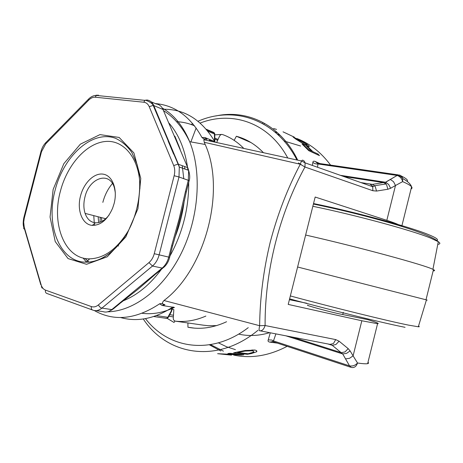 <?xml version="1.0" encoding="UTF-8"?>
<svg xmlns="http://www.w3.org/2000/svg" width="463" height="463" viewBox="0 0 463 463"><rect width="100%" height="100%" fill="white"/><g stroke="black" fill="none" stroke-linecap="round" stroke-linejoin="round"><path stroke-width="0.69" d="M426.4 300.024C427.569 300.273 427.58 300.232 426.44 299.897L297.605 267.001M433.148 270.867C434.983 270.884 435.087 270.467 433.455 269.616L432.917 269.35C425.289 265.172 357.94 246.889 305.626 235.036M203.303 325.171L208.379 325.726L216.632 325.599M203.367 325.176L175.014 321.108L173.521 319.858L173.26 318.231L173.833 309.66L172.155 309.11M216.678 142.43L219.503 136.278C220.272 134.837 221.25 134.253 222.425 134.513C230.221 137.251 237.276 141.817 243.596 148.212M175.014 321.108C185.061 322.294 195.345 320.616 205.867 316.067M173.625 154.133L168.243 141.296M109.112 214.982C104.887 220.434 100.303 223.044 95.355 222.801C90.54 222.217 87.125 219.08 85.105 213.391C83.525 208.414 83.473 202.956 84.949 197.006C89.214 177.647 109.934 170.714 114.442 188.047L115.328 192.764M80.545 195.884C76.632 210.104 82.287 224.821 92.351 225.377C100.76 225.394 107.509 219.67 112.607 208.205L114.129 203.506C117.77 189.587 112.607 175.824 103.527 174.215C94.493 172.404 83.901 182.59 80.545 195.884M139.936 188.441C140.428 159.689 124.414 139.508 105.298 141.499C86.17 143.264 67.094 165.1 60.375 191.306C51.173 224.399 64.913 259.402 89.672 258.846C104.082 258.342 116.826 249.204 127.91 231.442M179.441 147.384L174.829 136.116M174.852 237.629C179.592 225.591 182.74 213.211 184.291 200.479M180.2 149.335L175.523 137.719M158.033 115.698L157.258 115.113M120.455 303.068L119.02 303.63L111.774 309.597C108.84 311.929 105.9 312.6 102.96 311.611L96.113 310.632M172.572 245.859L171.663 245.65L168.74 257.127C167.496 261.757 165.303 265.415 162.16 268.083L163.561 267.527C166.535 265.044 168.561 261.641 169.655 257.318L154.254 253.701C153.247 257.457 151.482 260.426 148.959 262.602L152.495 266.034C155.655 263.32 157.866 259.616 159.122 254.922L178.996 176.982L179.303 167.039L178.446 164.307L177.838 164.168L173.723 165.575C174.916 168.578 175.06 171.964 174.146 175.72L178.996 176.982L189.182 180.628M148.959 262.602L98.422 304.903C96.072 306.807 93.717 307.363 91.361 306.575C91.008 308.572 91.564 309.782 93.04 310.198C95.986 311.188 98.932 310.505 101.877 308.144L152.495 266.034L162.16 268.083L154.399 274.484L155.776 273.986M188.441 169.655L187.752 167.652L188.615 170.355L188.337 180.176L185.426 191.607L186.282 192.018M99.996 222.182L100.245 217.309M196.15 127.991L190.889 141.909M214.815 140.52L214.467 140.723L214.809 140.897M172.259 307.438L171.067 311.402L171.327 311.778L171.067 311.402L167.814 317.277L168.081 317.641L167.247 318.197M214.763 133.795L214.427 133.998L207.893 131.243M328.226 344.067L330.675 344.547M262.428 123.453L262.544 123.141M319.835 163.549L315.193 161.483C313.694 160.892 312.919 161.193 312.861 162.374L312.38 165.436M270.282 332.799L268.245 339.888C267.701 341.075 268.222 341.816 269.802 342.116L277.314 343.112M294.404 137.187L283.026 131.833M302.055 143.999L303.34 144.601L308.63 149.711L311.668 151.112L306.61 146.221L307.883 146.812L312.936 151.696L318.029 154.046L319.464 155.603L308.798 150.695L302.055 143.999M295.718 139.05L293.108 137.036L301.401 140.937L306.905 144.3L309.4 146.615L306.72 145.88L295.718 139.05M276.573 129.414L273.598 128.535M245.159 350.479L255.321 350.115C256.768 350.618 257.196 351.18 256.606 351.805L251.444 353.541L247.398 354.305L233.653 352.806L245.159 350.479M230.076 353.31L243.851 354.791L241.252 355.046L221.696 353.987L231.494 355.156L217.627 353.691L238.862 354.704L227.894 353.529L230.076 353.31M240.303 137.957L240.812 137.656M285.654 133.043L293.062 136.562M303.097 144.936L303.34 144.601M317.496 154.694L318.029 154.046M312.403 152.35L312.936 151.696M307.64 147.147L307.883 146.812M311.136 151.771L311.668 151.112M308.289 150.134L308.63 149.711M305.684 143.721L295.301 138.275L300.823 142.199L305.071 144.508L306.83 144.89L305.684 143.721M277.129 133.923L280.074 135.289M274.854 131.949L276.909 132.574M238.856 354.253L238.862 354.704M241.246 354.513L241.252 355.046M253.944 352.025L253.024 350.971L252.069 350.786L244.933 351.087L237.617 352.557L248.185 353.72L253.944 352.025M244.852 350.532L244.933 351.087M237.577 352.054L237.617 352.557M254.222 349.935L252.925 350.341M247.358 353.628L247.398 354.305M256.421 350.618L256.606 351.805M306.795 303.253L289.398 299.688M226.575 321.739C213.316 327.873 200.433 329.702 187.932 327.237L187.914 322.96M194.437 328.128L187.932 327.237M174.829 321.073L174.053 322.462L167.062 318.312M214.78 134.843L221.841 134.426M234.139 140.358L236.379 136.261L251.091 142.616M236.379 136.261C246.403 138.946 255.362 144.363 263.262 152.512M301.384 164.759L298.421 162.907M238.636 334.101C248.619 336.352 258.95 335.872 269.616 332.671M182.26 165.679L183.753 178.608M163.983 300.522C205.3 269.622 226.089 190.524 205.196 144.479L204.258 142.291L300.279 164.238C287.581 188.308 277.569 214.265 270.242 242.114C263.476 270.161 259.946 298.022 259.639 325.709L163.983 300.522C161.662 303.051 161.905 304.428 164.712 304.66M142.147 313.301C152.634 314.637 163.41 312.67 174.47 307.391M194.57 125.867C188.794 123.332 182.792 121.943 176.565 121.7M206.787 139.328C205.034 138.807 204.044 138.941 203.801 139.728L204.258 142.291M207.059 139.375C204.432 139.01 202.73 138.379 201.949 137.488C190.351 116.531 174.794 105.228 155.273 103.573M152.605 103.434L151.534 103.411M94.255 310.523C114.066 321.692 135.844 319.458 159.596 303.826C160.592 303.358 162.386 303.67 164.973 304.758L162.177 305.47L172.699 307.177L172.282 307.426L173.608 307.148M330.507 344.495L332.266 345.334L342.724 353.946L349.519 365.863C352.592 366.401 355.26 365.446 357.529 362.998L353.095 355.856L349.553 358.293L345.716 358.866M307.785 305.383L307.831 305.186C303.699 304.81 331.398 312.357 340.826 314.157L367.744 319.644C376.506 322.346 379.782 323.701 377.565 323.706L361.829 320.761L288.212 304.417L315.17 197.03L386.825 220.336C394.887 222.975 399.818 224.983 401.618 226.361M386.825 220.336L395.495 185.501L402.636 181.629C401.838 178.452 399.997 176.391 397.109 175.46L385.517 182.219L372.426 184.384L370.817 184.309M350.537 367.188L273.066 341.711L272.603 341.439L273.465 340.918L271.7 340.021L268.245 339.888M361.829 320.761L353.095 355.856L350.126 350.913L348.182 348.639L345.045 351.897L341.376 352.702L292.101 337.023M348.182 348.639L339.101 341.202L335.93 344.495L332.266 345.334L327.868 343.951M350.126 350.913L346.567 353.362L342.724 353.946L285.868 335.82M312.861 162.374L314.452 163.445L316.339 163.971L317.919 163.954L317.381 163.213L317.89 163.271L398.07 174.852M339.101 341.202L335.727 339.599L265.096 325.53C263.835 329.465 261.971 331.195 259.494 330.709C258.939 330.605 258.991 328.938 259.639 325.709L265.096 325.53C264.795 271.387 279.339 213.698 304.967 167.016L372.871 190.733L376.541 191.063L387.884 189.245L390.627 188.267L388.642 184.436L385.638 182.26L340.38 175.327M390.627 188.267L395.495 185.501L393.521 181.687L390.396 179.488M376.541 191.063L375.29 186.711L374.555 185.727L372.426 184.384L360.943 182.584M387.884 189.245L386.64 184.94L385.899 183.967L383.763 182.642L343.702 176.501M335.727 339.599L333.412 343.581L330.032 344.374L260.304 330.866M372.871 190.733L372.674 186.236L370.035 184.124M317.583 167.276L317.919 163.954L396.93 175.419L399.071 174.997C400.935 175.303 402.139 176.461 402.694 178.481C401.323 176.617 399.459 175.61 397.109 175.46L385.638 182.26L385.899 183.967L374.555 185.727L372.877 186.803L305.082 162.86L304.266 161.136L302.941 160.233L302.42 160.14L301.477 160.974L300.279 164.238L304.967 167.016L305.082 162.86L301.477 160.974L203.801 139.728M173.075 306.998L172.699 307.177M215.202 142.118L214.797 141.603L204.924 137.546L206.741 139.259M204.924 137.546L201.949 137.488M215.307 142.135L214.548 141.203C201.44 119.5 184.228 108.857 162.901 109.274M120.583 317.531C137.1 322.196 154.329 318.828 172.282 307.426M159.596 303.832L162.177 305.47M405.067 327.312C385.355 323.527 330.2 309.961 289.606 298.855M418.517 326.12C419.588 326.629 419.524 326.849 418.32 326.78L408.609 325.136C388.567 321.16 332.336 307.305 290.342 295.932M437.772 244.342C440.354 244.065 440.521 243.185 438.287 241.703L430.202 237.913C411.144 230.157 355.381 215.052 312.843 206.284M436.881 240.552C438.924 239.678 435.99 237.635 428.072 234.423C409.385 226.702 354.704 211.892 313.532 203.558M173.457 315.239L169.724 314.672M168.868 316.229L173.347 316.9M214.809 139.097L217.668 140.277M94.707 225.348L94.394 223.623M94.249 222.645L93.775 215.631M98.15 216.765L98.654 222.558M117.666 245.83L118.597 245.934M102.838 202.377C104.76 195.062 107.966 188.777 112.445 183.516M101.848 221.395L101.391 217.604M55.178 189.975C63.767 155.765 92.293 129.79 115.42 138.263C121.74 141.186 127.203 145.92 131.816 152.454L137.036 164.307C142.106 182.272 139.872 205.531 131 225.394C120.687 247.873 102.213 262.498 86.199 262.162C59.82 262.625 45.374 225.221 55.178 189.975M53.141 189.477L50.056 217.025L55.23 241.582L68.061 258.58L86.546 264.298L107.248 256.803L125.797 236.946L137.922 208.709L140.781 178.417L133.888 152.9L119.141 137.447L99.985 134.611L80.359 144.161L63.825 163.699L53.141 189.477M184.621 166.524L184.911 169.036M119.761 303.601L113.267 308.948L111.774 309.597L101.293 307.993L99.557 306.778L98.422 304.903M169.661 257.295L172.566 245.87C177.942 227.703 182.52 209.733 186.3 191.948L189.205 180.541C190.05 177.879 189.853 174.482 188.615 170.355L179.303 167.039L153.184 105.39L153.78 105.564C152.304 102.23 150.024 100.378 146.945 100.002L144.896 100.355L143.779 102.225C146.244 102.531 148.062 104.025 149.231 106.698L153.184 105.39C152.396 102.572 144.387 99.423 144.896 100.355L96.321 95.442L98.364 95.123M183.927 158.664L187.752 167.652L178.446 164.307L153.78 105.564L162.993 109.482L183.927 158.664M96.831 95.141L95.262 95.488M95.228 97.207L96.321 95.442C93.601 95.419 91.026 96.622 88.583 99.053L88.659 100.164C90.817 98.023 93.005 97.033 95.228 97.207L143.779 102.225M151.117 101.791L156.153 103.949C159.231 104.337 161.512 106.177 162.993 109.482M149.231 106.698L173.723 165.575M174.146 175.72L154.254 253.701M91.361 306.575L45.478 290.11C43.406 289.306 41.936 287.471 41.062 284.612L24.209 227.015L23.682 222.13L24.29 218.154L41.502 151.685L45.756 143.808L46.109 142.303M45.756 143.808L88.659 100.164M88.937 98.706L45.744 142.679C43.487 145.023 41.884 148.004 40.935 151.621M24.29 218.154L23.746 217.98L40.923 151.667L41.502 151.685M40.831 284.843L24.556 229.185C23.463 228.693 23.347 227.97 24.209 227.015M92.316 309.932L47.191 293.577C45.721 293.154 45.148 292.003 45.478 290.11M154.399 274.484L119.02 303.63M185.426 191.607L179.175 218.791L171.663 245.65M166.952 318.353L163.763 317.983M214.815 140.862L214.78 133.905L214.427 133.118L213.877 132.482L206.243 129.252M206.787 129.889L214.427 133.118L214.467 140.723M156.396 315.592L167.814 317.277L166.593 318.394L153.722 316.524M263.945 124.304L264.217 123.586M297.697 160.134C280.711 124.726 247.288 109.065 215.741 115.981M287.124 346.336C268.893 355.856 251.062 358.767 233.618 355.063M220.793 350.983L209.398 344.813M243.121 139.172L243.903 138.877M297.107 138.599C310.1 143.727 321.264 152.564 330.588 165.106M143.27 318.972C167.045 355.19 216.933 364.427 257.966 330.293M295.11 138.611L295.301 138.281L295.11 138.611M304.81 144.89L305.071 144.508M306.714 144.612L306.905 144.3M251.924 349.901L252.069 350.786M239.359 351.666L239.412 352.181M251.392 352.997L251.444 353.541M86.477 262.162L83.12 258.03M107.59 311.802C133.848 311.408 163.717 288.854 181.398 253.024C199.061 217.222 202.065 172.172 189.662 141.69L188.765 139.548C182.266 124.952 173.428 114.448 162.253 108.035M152.912 103.891L151.615 103.492M168.792 122.898C178.458 133.853 184.696 148.582 187.515 167.091M187.584 167.589L187.903 170.1M188.713 182.474C188.852 208.391 182.613 232.895 169.985 256.004M161.5 269.229C149.977 284.664 137.193 295.209 123.146 300.852M84.966 258.429L88.919 262.081M401.745 226.395L411.578 186.809C410.727 184.147 407.77 181.369 402.694 178.481L402.636 181.629C407.486 183.707 410.467 185.431 411.578 186.809C412.313 187.758 412.134 188.482 411.04 188.979M300.62 146.024L284.108 141.024M218.426 342.846L226.673 346.816L235.412 349.634M256.543 351.394L256.89 351.365M315.193 161.483L317.392 163.161M272.661 341.607L269.802 342.116M275.913 333.887L273.465 340.918L349.519 365.863L351.185 367.402C354.201 368.05 356.313 366.58 357.529 362.998C362.732 363.756 366.106 363.976 367.645 363.646L377.565 323.706M367.998 362.234C368.797 362.94 368.681 363.414 367.645 363.646M401.276 175.998C406.335 178.446 408.308 180.257 407.197 181.427M209.264 140.173L212.731 141.591M248.249 327.648C211.556 355.798 168.335 348.824 145.469 318.613M200.166 123.054C232.241 110.541 268.795 122.481 287.726 157.918M418.32 326.78L426.44 299.897M433.455 269.616L426.001 299.775M313.405 204.056C355.607 212.65 410.97 227.536 430.237 236.819C434.126 238.665 436.812 240.291 438.287 241.703L432.917 269.35M214.803 138.078L218.056 139.432M85.105 213.391L105.72 218.721M95.355 222.801L92.351 225.377M89.672 258.846L86.199 262.162C102.01 262.764 120.646 248.006 131 225.394M155.811 273.911L162.878 268.094M109.818 310.922L112.422 309.585M41.352 286.632L42.179 288.142M23.746 217.998C22.971 222.263 23.005 225.412 23.85 227.443M120.496 302.993L135.144 291.522C139.635 288.108 148.293 280.312 155.128 274.478M171.443 311.483L172.745 307.154M171.327 311.778L168.086 317.635M342.753 314.551L343.303 312.334M306.309 145.683L306.778 144.971M252.856 349.889L253.024 350.971M163.468 110.599C174.14 117.278 182.873 127.643 189.662 141.69L205.196 144.479M153.878 105.807L153.259 105.57M210.526 344.628L223.438 351.151M191.584 124.263L192.782 123.656M198.031 121.248C233.387 105.691 275.56 118.603 296.951 159.966"/></g></svg>
